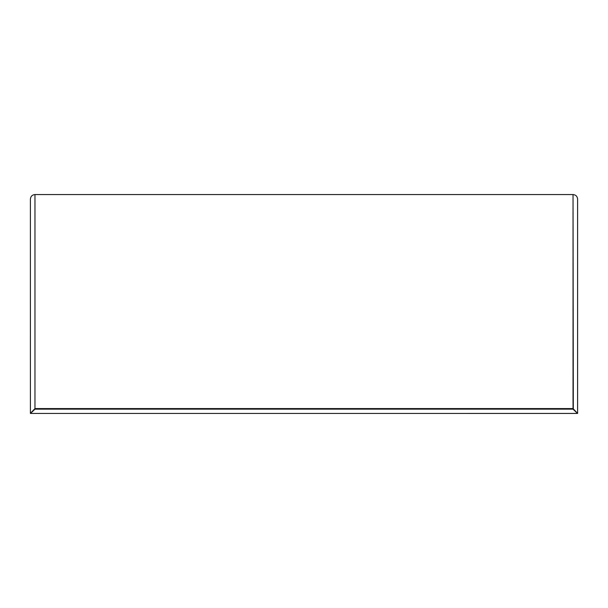 <?xml version="1.0" encoding="UTF-8"?>
<svg xmlns="http://www.w3.org/2000/svg" width="608" height="608" viewBox="0 0 608 608"><rect width="100%" height="100%" fill="white"/><g stroke="black" fill="none" stroke-linecap="round" stroke-linejoin="round"><path stroke-width="0.91" d="M573.04 409.161C578.58 414.512 578.672 414.42 573.314 408.88L34.686 408.88L573.314 408.88L34.96 408.599L34.96 194.56L34.96 408.599L573.04 408.599L573.04 194.56L573.314 408.88C578.672 414.42 578.58 414.512 573.04 409.161L34.96 409.161C29.42 414.512 29.328 414.42 34.686 408.88C29.328 414.42 29.42 414.512 34.96 409.161M30.514 413.372L31.943 412.08M32.057 411.973L33.44 410.651M34.96 408.599L34.96 194.56L34.96 408.599M34.96 194.56L573.04 194.56C575.806 194.834 577.326 196.354 577.6 199.12L577.6 413.432L30.408 413.44L30.4 199.12C30.674 196.354 32.194 194.834 34.96 194.56"/></g></svg>
